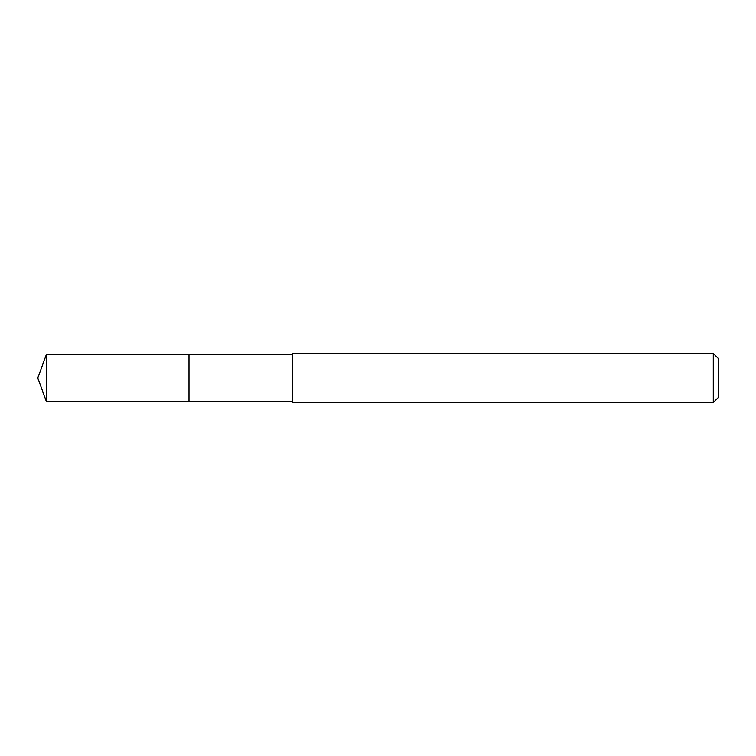 <?xml version="1.0" encoding="UTF-8"?>
<svg xmlns="http://www.w3.org/2000/svg" width="756" height="756" viewBox="0 0 756 756"><rect width="100%" height="100%" fill="white"/><g stroke="black" fill="none" stroke-linecap="round" stroke-linejoin="round"><path stroke-width="1.13" d="M292.213 354.243L46.447 354.243L46.447 401.757L188.991 401.757L188.991 354.243L188.991 401.757L292.213 401.757M46.447 401.757L37.8 378L46.447 354.243M292.213 353.421L292.213 402.579L713.286 402.579L713.286 353.421L292.213 353.421M713.286 353.421L718.2 358.335L718.2 397.665L713.286 402.579"/></g></svg>
